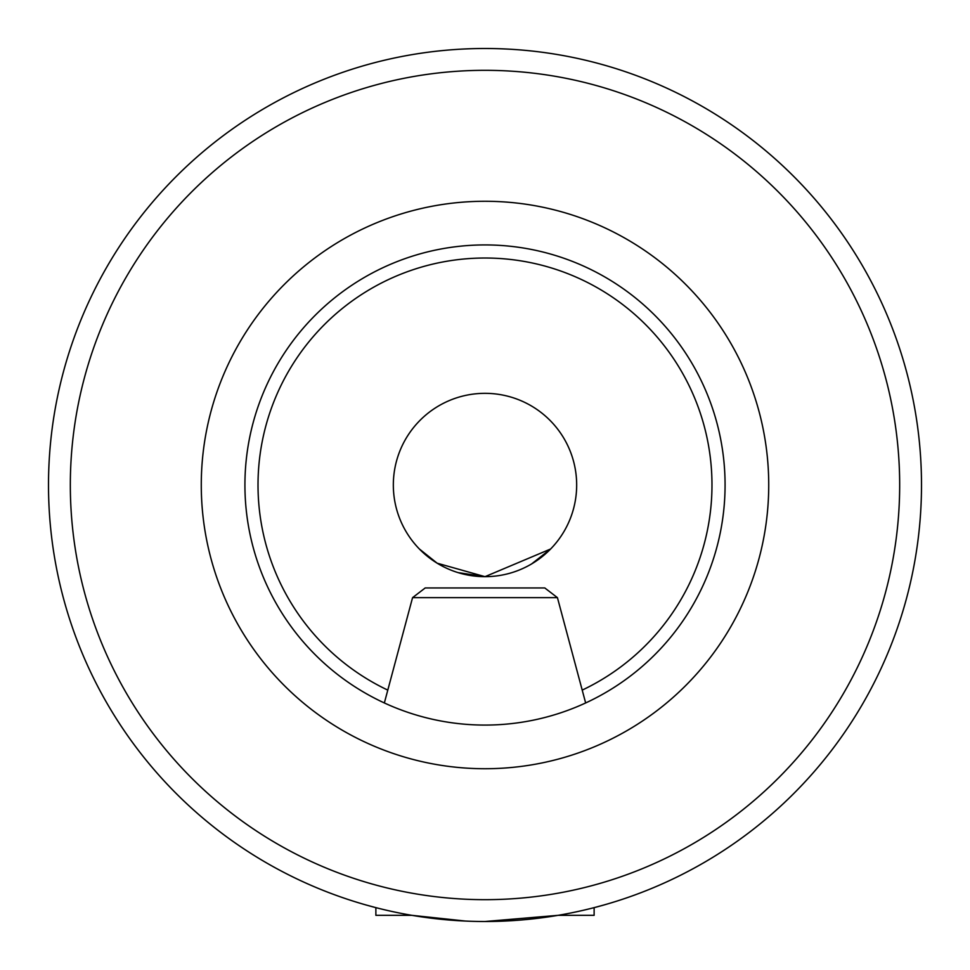 <?xml version="1.0" encoding="UTF-8"?>
<svg xmlns="http://www.w3.org/2000/svg" width="970" height="970" viewBox="0 0 970 970"><rect width="100%" height="100%" fill="white"/><g stroke="black" fill="none" stroke-linecap="round" stroke-linejoin="round"><path stroke-width="1.45" d="M603.849 905.01L594.125 907.641L594.125 915.328L558.15 915.328L485.061 921.5M465.551 921.063L411.838 915.328L375.875 915.328L375.875 907.641L366.151 905.01M424.036 553.458L419.392 549.008L437.155 563.194L485 576.665L458.022 572.603M921.5 485A436.5 436.5 0 0 1 485 921.5A436.5 436.5 0 0 1 48.5 485A436.5 436.5 0 0 1 485 48.5A436.5 436.5 0 0 1 921.5 485A436.5 436.5 0 0 0 485 48.5A436.5 436.5 0 0 0 48.5 485M725.075 485A240.075 240.075 0 0 1 485 725.075A240.075 240.075 0 0 1 244.925 485A240.075 240.075 0 0 1 485 244.925A240.075 240.075 0 0 1 725.075 485A240.075 240.075 0 0 0 485 244.925A240.075 240.075 0 0 0 244.925 485M393.335 485A91.665 91.665 0 0 1 485 393.335A91.665 91.665 0 0 1 576.665 485A91.665 91.665 0 0 1 485 576.665A91.665 91.665 0 0 1 393.335 485M485 576.665L550.608 549.008L531.621 563.922M412.565 597.653L557.435 597.653L544.788 587.953L425.212 587.953L412.565 597.653L384.35 702.959M387.782 690.106A226.98 226.98 0 0 1 485 258.02A226.98 226.98 0 0 1 582.218 690.106M899.675 485A414.675 414.675 0 0 1 485 899.675A414.675 414.675 0 0 1 70.325 485A414.675 414.675 0 0 1 485 70.325A414.675 414.675 0 0 1 899.675 485M768.725 485A283.725 283.725 0 0 1 485 768.725A283.725 283.725 0 0 1 201.275 485A283.725 283.725 0 0 1 485 201.275A283.725 283.725 0 0 1 768.725 485M557.435 597.653L585.65 702.959"/></g></svg>
